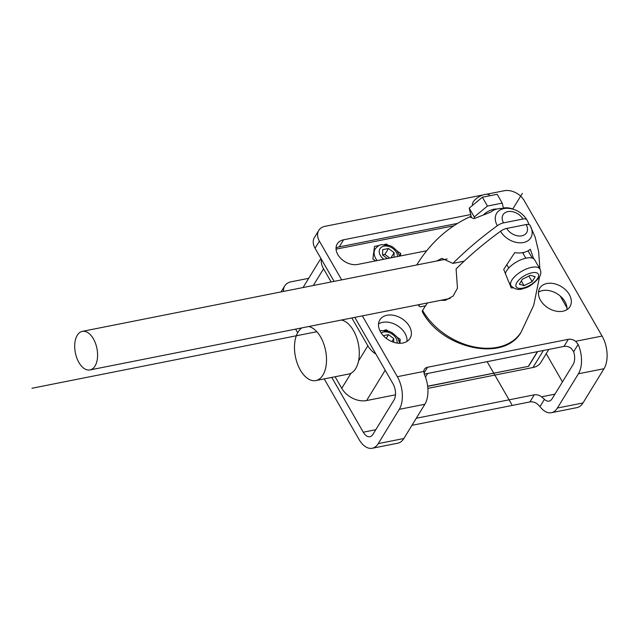 <?xml version="1.0" encoding="UTF-8"?>
<svg xmlns="http://www.w3.org/2000/svg" width="639" height="639" viewBox="0 0 639 639"><rect width="100%" height="100%" fill="white"/><g stroke="black" fill="none" stroke-linecap="round" stroke-linejoin="round"><path stroke-width="0.96" d="M417.019 264.482L416.724 264.977A59.251 42.038 -148.5 0 1 417.019 264.482C430.646 242.564 448.53 226.541 470.679 216.421A42.973 30.488 -148.5 0 0 469.673 216.893L473.93 218.69L490.792 212.116A24.394 17.309 -148.5 0 1 500.321 208.482L507.662 208.282C515.977 208.921 522.375 212.771 526.856 219.824A7.868 3.371 150.1 0 0 522.942 219.017L503.548 222.867A7.868 3.371 150.1 0 0 497.358 225.711A196.676 84.364 150.1 0 0 452.915 263.404L464.13 261.175M419.655 304.499A196.676 84.364 150.1 0 0 419.392 304.931A3.93 1.685 150.1 0 0 419.184 306.249A3.93 1.685 150.1 0 0 421.149 306.656L425.558 305.777M436.725 261.008L441.892 258.38L452.915 263.404M526.856 219.824A7.868 3.371 150.1 0 1 526.871 219.848A196.676 84.364 -29.9 0 1 529.052 224.601M486.471 194.264L504.267 190.734A15.735 11.167 31.5 0 1 524.148 200.518L602.082 336.05A23.603 13.195 78.8 0 1 604.015 368.703L582.992 402.953A23.603 13.195 78.8 0 1 576.961 407.626L551.369 412.706A23.603 13.195 -101.2 0 1 539.971 406.612L537.223 403.904A7.868 5.583 31.5 0 0 529.907 401.923L534.26 394.83A7.868 5.583 -148.5 0 1 541.568 396.811L544.444 399.319A11.798 6.598 -101.2 0 0 549.069 401.132A11.798 6.598 -101.2 0 0 552.088 398.8L573.103 364.542A11.798 6.598 -101.2 0 0 573.662 351.698L571.282 348.383A7.868 5.583 31.5 0 0 563.973 346.402L424.288 374.134M319.412 241.159L315.059 248.244A15.735 11.167 -148.5 0 1 314.444 237.476L318.797 230.383A15.735 11.167 31.5 0 0 319.412 241.159L341.673 279.874M315.059 248.244L334.117 281.376M354.813 317.375L392.993 383.775A11.798 6.598 78.8 0 1 393.959 400.102L372.944 434.36A11.798 6.598 78.8 0 1 369.925 436.693A11.798 6.598 78.8 0 1 363.279 432.204L331.769 377.401M470.392 214.616L343.574 239.793L339.229 246.878L457.516 223.394M339.229 246.878A15.735 11.167 31.5 0 0 336.042 248.02M407.003 341.402A17.7 12.556 31.5 0 0 399.463 327.096A17.7 12.556 31.5 0 0 382.617 322.344A17.7 12.556 31.5 0 0 378.528 323.925M566.953 309.643A17.7 12.556 31.5 0 0 559.413 295.346A17.7 12.556 31.5 0 0 542.575 290.593A17.7 12.556 31.5 0 0 538.477 292.175M551.369 412.706A23.603 13.195 -101.2 0 0 557.4 408.041L578.423 373.783A23.603 13.195 -101.2 0 0 578.143 344.405L575.635 341.298A7.868 5.583 -148.5 0 0 568.319 339.317L427.563 367.257L423.984 373.096M362.369 315.874L397.346 376.69A23.603 13.195 78.8 0 1 399.271 409.343L378.256 443.602A23.603 13.195 78.8 0 1 372.225 448.266L397.817 443.186A23.603 13.195 -101.2 0 0 403.848 438.522L424.863 404.263A23.603 13.195 -101.2 0 0 424.584 374.885L423.793 371.435A7.868 5.583 -148.5 0 1 424.4 369.302A7.868 5.583 -148.5 0 1 427.563 367.257M482.996 194.959L325.123 226.294A15.735 11.167 31.5 0 0 318.797 230.383M343.574 239.793A15.735 11.167 31.5 0 0 337.248 243.882A15.735 11.167 31.5 0 0 340.819 258.476A15.735 11.167 31.5 0 0 357.744 264.434L426.66 250.752M513.173 209.193A15.735 11.167 31.5 0 0 503.524 208.042M562.863 311.233A17.7 12.556 31.5 0 0 569.98 306.624A17.7 12.556 31.5 0 0 565.962 290.21A17.7 12.556 31.5 0 0 546.92 283.508A17.7 12.556 31.5 0 0 539.803 288.109A17.7 12.556 31.5 0 0 543.821 304.531A17.7 12.556 31.5 0 0 562.863 311.233M402.913 342.983A17.7 12.556 31.5 0 0 410.03 338.374A17.7 12.556 31.5 0 0 406.013 321.96A17.7 12.556 31.5 0 0 386.97 315.259A17.7 12.556 31.5 0 0 379.854 319.859A17.7 12.556 31.5 0 0 383.871 336.282A17.7 12.556 31.5 0 0 402.913 342.983M529.907 401.923L411.939 425.334M372.225 448.266A23.603 13.195 78.8 0 1 358.934 439.289L324.205 378.903M297.662 332.743L295.585 329.125M534.26 394.83L416.285 418.249M308.701 278.308L291.057 281.815A15.735 11.167 31.5 0 0 284.73 285.905A15.735 11.167 31.5 0 0 283.564 291.408M562.456 381.898L546.225 353.671M335.092 376.746L341.753 388.328A19.665 13.954 -148.5 0 0 366.602 400.557L395.469 394.822M427.874 388.392L532.958 367.529A19.665 13.954 -148.5 0 0 540.866 362.417L548.845 349.405M566.977 307.958A19.665 13.954 31.5 0 0 566.186 306.432L560.163 295.953M427.691 373.456L425.47 377.082M427.683 386.355L528.565 366.331L537.575 351.642M351.833 317.958L367.848 345.803A19.665 13.954 31.5 0 0 375.964 354.158M341.378 320.035A27.533 15.392 78.8 0 1 358.567 360.931A27.533 15.392 78.8 0 1 355.683 368.607A27.533 15.392 78.8 0 1 351.035 373.2A27.533 15.392 78.8 0 1 348.646 374.055L315.858 380.564A27.533 15.392 78.8 0 1 297.391 363.695A27.533 15.392 78.8 0 1 298.101 331.992A27.533 15.392 78.8 0 1 301.951 327.863M308.589 326.545A27.533 15.392 78.8 0 1 324.54 346.266A27.533 15.392 78.8 0 1 322.895 375.117A27.533 15.392 78.8 0 1 315.858 380.564M321.393 259.258A19.665 13.954 31.5 0 0 323.566 268.795L331.138 281.967M453.81 225.783L336.066 249.154M400.421 255.959L400.741 253.475L397.394 251.271M387.649 244.849L386.435 244.05L384.502 244.433M379.183 245.488L374.502 246.414L372.856 259.011L375.676 260.872M399.878 343.271L400.238 339.373L397.107 337.216M387.913 330.874L386.427 329.844L384.159 330.299M400.741 253.475L399.519 255.464M386.435 244.05L386.124 244.561M394.015 257.237L394.111 252.717L388.504 248.515L382.713 249.665L382.593 255.001L387.338 258.555M394.111 252.717L390.972 257.837M389.758 258.076L384.878 254.418L382.601 254.873M388.504 248.515L384.878 254.418M400.238 339.373L399.127 341.178M386.427 329.844L386.044 330.467M393.688 342.272L393.768 338.582L388.52 334.652L383.296 335.683M388.52 334.652L386.244 338.358M393.768 338.582L391.907 341.617M528.565 366.331L427.659 386.188M537.367 351.682L528.477 366.179M503.452 208.298L502.23 203.114L487.461 206.046L482.381 197.219L469.202 208.138L471.302 217.012M487.461 206.046L474.274 216.964L469.202 208.138M502.23 203.114L497.158 194.288L482.381 197.219M474.274 216.964L474.641 218.346M496.854 209.073A10.607 4.553 150.1 0 0 493.867 209.241A10.607 4.553 150.1 0 0 483.899 214.377M539.971 269.051A16.718 7.173 150.1 0 0 526.848 268.779A16.718 7.173 150.1 0 0 511.879 280.082A16.718 7.173 150.1 0 0 510.984 285.713C514.874 289.515 519.092 290.41 523.645 288.397C528.661 287.462 533.853 283.788 539.228 277.374C541.041 274.578 541.289 271.807 539.971 269.051L534.659 259.809A16.718 7.173 150.1 0 0 521.536 259.538A16.718 7.173 150.1 0 0 506.567 270.84A16.718 7.173 -29.9 0 0 505.425 273.388M510.984 285.713L508.548 281.479L503.724 269.378L514.746 252.621A24.394 17.309 -148.5 0 0 530.33 249.258L533.605 258.699M513.029 287.877A42.973 30.488 -148.5 0 1 511.184 287.893L509.011 282.238M500.553 231.254A7.868 3.371 -29.9 0 1 506.735 228.419L526.129 224.569A7.868 3.371 -29.9 0 1 530.05 225.367A7.868 3.371 -29.9 0 1 530.058 225.391A18.148 12.876 -148.5 0 1 530.25 225.727A18.148 12.876 -148.5 0 1 523.301 242.564A18.148 12.876 -148.5 0 1 500.553 231.254A196.676 84.364 150.1 0 0 456.102 268.947L457.46 288.189L453.115 296.033L445.479 300.29L440.591 300.346M427.459 302.95A196.676 84.364 150.1 0 0 422.579 310.474A3.93 1.685 -29.9 0 0 422.371 311.8C441.629 348.686 504.315 362.768 521.208 332A59.251 42.038 -148.5 0 1 473.307 346.737A59.251 42.038 -148.5 0 1 422.579 310.474M522.918 253.196L523.868 252.405M532.215 258.068L528.046 250.815M530.442 275.265L522.367 279.267L519.339 284.203L524.06 285.657L532.135 281.663L535.163 276.727L530.442 275.265M532.135 281.663L528.892 276.032M524.06 285.657L521.344 280.936M472.493 204.831A9.833 4.217 -29.9 0 1 473.195 201.964A9.833 4.217 150.1 0 1 481.694 195.438A9.833 4.217 150.1 0 1 489.554 195.23M95.003 366.051A19.665 10.991 -101.2 0 0 95.507 343.407A19.665 10.991 -101.2 0 0 82.311 331.361A19.665 10.991 -101.2 0 0 77.287 335.251A19.665 10.991 78.8 0 0 76.784 357.896A19.665 10.991 78.8 0 0 89.971 369.941A19.665 10.991 78.8 0 0 95.003 366.051M511.791 404.543L487.126 361.658M512.734 209.065L522.351 193.401M316.824 331.705L31.95 388.256M497.358 225.711A18.148 12.876 -148.5 0 1 507.662 208.282M568.319 339.317L563.973 346.402M575.635 341.298L602.082 336.05M397.346 376.69L423.793 371.435M578.423 373.783L604.015 368.703M578.143 344.405L573.662 351.698M557.4 408.041L582.992 402.953M541.568 396.811L554.932 394.159M539.971 406.612L544.444 399.319M378.256 443.602L403.848 438.522M399.271 409.343L424.863 404.263M363.279 432.204L375.788 429.72M543.414 350.484L532.958 367.529M385.213 370.237L366.602 400.557M351.035 373.2L341.753 388.328M367.848 345.803L358.567 360.931M323.566 268.795L313.31 285.505M399.687 256.103L397.059 250.839L392.642 246.942L389.798 245.52L381.715 244.665C379.622 244.769 377.441 246.223 375.173 249.026A13.77 9.769 31.5 0 0 377.186 260.576M397.49 256.543A9.833 6.981 31.5 0 0 393.177 248.715A9.833 6.981 31.5 0 0 383.927 246.159A9.833 6.981 31.5 0 0 379.215 251.486A9.833 6.981 31.5 0 0 383.863 259.25M397.067 343.063A9.833 6.981 31.5 0 0 393.177 334.86A9.833 6.981 31.5 0 0 383.584 332.024A9.833 6.981 31.5 0 0 381.171 332.991M503.548 222.867A11.925 8.459 -148.5 0 1 507.877 211.613A11.925 8.459 -148.5 0 1 522.942 219.017M526.129 224.569A11.925 8.459 -148.5 0 1 521.799 235.823A11.925 8.459 -148.5 0 1 506.735 228.419M537.647 278.396A12.78 5.487 150.1 0 0 531.96 272.789A12.78 5.487 150.1 0 0 516.855 282.526A12.78 5.487 150.1 0 0 522.534 288.141A12.78 5.487 150.1 0 0 537.647 278.396M419.184 306.249L418.353 304.755M281.04 291.911L284.73 285.905M320.906 258.412L303.03 287.55M375.173 249.026L373.887 251.119M399.567 343.271L398.385 339.317L396.715 336.705L392.298 332.807L389.447 331.385L381.363 330.531L379.973 330.898M508.748 268.021L506.991 264.961M525.801 258.212L522.606 252.661M530.05 225.367L535.155 237.117L538.661 251.758L539.883 268.891M539.524 276.871L533.717 305.274L521.208 332M447.132 258.947L82.311 331.361M450.128 298.453L89.971 369.941"/></g></svg>
